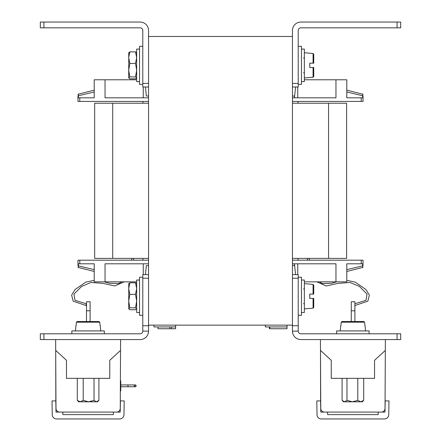 <?xml version="1.0" encoding="UTF-8"?>
<svg xmlns="http://www.w3.org/2000/svg" width="441" height="441" viewBox="0 0 441 441"><rect width="100%" height="100%" fill="white"/><g stroke="black" fill="none" stroke-linecap="round" stroke-linejoin="round"><path stroke-width="0.66" d="M292.444 36.482L292.444 325.138L148.556 325.138L148.556 36.482L292.444 36.482M346.786 90.124L363.026 94.286M346.786 271.496L363.026 267.334M304.351 281.838L346.786 281.838L346.786 263.801L363.026 263.801L363.026 265.851C363.026 267.61 363.026 267.61 363.026 265.851C363.026 267.61 363.026 267.61 363.026 265.851C363.026 267.61 363.026 267.61 363.026 265.851C363.026 267.61 363.026 267.61 363.026 265.851C363.026 267.61 363.026 267.61 363.026 265.851C363.026 267.61 363.026 267.61 363.026 265.851C363.026 267.61 363.026 267.61 363.026 265.851C363.026 267.61 363.026 267.61 363.026 265.851C363.026 267.61 363.026 267.61 363.026 265.851C363.026 267.61 363.026 267.61 363.026 265.851C363.026 267.61 363.026 267.61 363.026 265.851C363.026 267.61 363.026 267.61 363.026 265.851L362.662 265.851L362.745 267.687M94.214 90.124L77.974 94.286M136.649 79.782L94.214 79.782L94.214 97.819L77.974 97.819L77.974 95.769C77.974 94.01 77.974 94.01 77.974 95.769C77.974 94.01 77.974 94.01 77.974 95.769C77.974 94.01 77.974 94.01 77.974 95.769C77.974 94.01 77.974 94.01 77.974 95.769C77.974 94.01 77.974 94.01 77.974 95.769C77.974 94.01 77.974 94.01 77.974 95.769C77.974 94.01 77.974 94.01 77.974 95.769C77.974 94.01 77.974 94.01 77.974 95.769C77.974 94.01 77.974 94.01 77.974 95.769C77.974 94.01 77.974 94.01 77.974 95.769C77.974 94.01 77.974 94.01 77.974 95.769C77.974 94.01 77.974 94.01 77.974 95.769L78.338 95.769L78.255 93.933M94.214 271.496L77.974 267.334L78.255 267.687L78.338 265.851L94.214 269.644M295.553 274.622L294.467 263.801L294.467 265.603L292.444 265.603M148.556 265.603L146.351 265.603L145.447 274.622M335.959 281.838L335.959 263.801L292.444 263.801M148.556 263.801L105.041 263.801L105.041 281.838L94.214 281.838L94.214 263.801L77.974 263.801L77.974 260.19L79.782 260.19L79.782 263.801M363.026 263.801L363.026 260.19L292.444 260.19M148.556 260.19L79.782 260.19M78.338 263.801L78.338 265.851L77.974 265.851C77.974 267.61 77.974 267.61 77.974 265.851C77.974 267.61 77.974 267.61 77.974 265.851C77.974 267.61 77.974 267.61 77.974 265.851C77.974 267.61 77.974 267.61 77.974 265.851C77.974 267.61 77.974 267.61 77.974 265.851C77.974 267.61 77.974 267.61 77.974 265.851C77.974 267.61 77.974 267.61 77.974 265.851C77.974 267.61 77.974 267.61 77.974 265.851C77.974 267.61 77.974 267.61 77.974 265.851C77.974 267.61 77.974 267.61 77.974 265.851C77.974 267.61 77.974 267.61 77.974 265.851C77.974 267.61 77.974 267.61 77.974 265.851L77.974 263.801M143.242 274.622L143.242 263.801M136.649 281.838L105.041 281.838M142.923 101.43L142.923 103.233M142.923 258.387L142.923 260.19M298.077 101.43L298.077 103.233M298.077 258.387L298.077 260.19M304.351 79.782L346.786 79.782L346.786 97.819L363.026 97.819L363.026 101.43L292.444 101.43M148.556 101.43L79.782 101.43L79.782 97.819M77.974 97.819L77.974 101.43L79.782 101.43M335.959 79.782L335.959 97.819L292.444 97.819M148.556 97.819L105.041 97.819L105.041 79.782M295.553 86.998L294.467 97.819L294.467 96.017L292.444 96.017M148.556 96.017L146.351 96.017L145.447 86.998M143.242 86.998L143.242 97.819M297.758 274.622L297.758 263.801M363.026 97.819L363.026 95.769C363.026 94.01 363.026 94.01 363.026 95.769C363.026 94.01 363.026 94.01 363.026 95.769C363.026 94.01 363.026 94.01 363.026 95.769C363.026 94.01 363.026 94.01 363.026 95.769C363.026 94.01 363.026 94.01 363.026 95.769C363.026 94.01 363.026 94.01 363.026 95.769C363.026 94.01 363.026 94.01 363.026 95.769C363.026 94.01 363.026 94.01 363.026 95.769C363.026 94.01 363.026 94.01 363.026 95.769C363.026 94.01 363.026 94.01 363.026 95.769C363.026 94.01 363.026 94.01 363.026 95.769C363.026 94.01 363.026 94.01 363.026 95.769L362.662 95.769L362.745 93.933M297.758 86.998L297.758 97.819M328.573 258.387L328.573 103.233L346.615 103.233L346.615 258.387L292.444 258.387M148.556 258.387L94.672 258.387L94.672 103.233L148.556 103.233M328.573 103.233L292.444 103.233M148.556 86.998L142.785 86.998L142.785 83.388L148.556 83.388L148.556 30.479A8.429 8.429 0 0 0 140.128 22.05L43.918 22.05L43.918 27.822L140.128 27.822A2.657 2.657 0 0 1 142.785 30.479L142.785 83.388M43.918 27.822L40.313 27.822L40.313 22.05L43.918 22.05M142.785 331.141A2.657 2.657 0 0 1 140.128 333.798L43.918 333.798L43.918 339.57L140.128 339.57A8.429 8.429 0 0 0 148.556 331.141L142.785 331.141L142.785 325.728L148.556 325.728L148.556 331.141M43.918 339.57L40.313 339.57L40.313 333.798L43.918 333.798M148.556 325.728L148.556 278.232L142.785 278.232L142.785 325.728M142.785 278.232L142.785 274.622L148.556 274.622M55.974 405.455L55.979 407.043M55.99 408.504C56.211 410.687 57.413 411.883 59.596 412.092C57.413 411.883 56.211 410.687 55.99 408.504L55.698 350.397L55.831 401.994M120.277 402.848L120.283 402.159M124.191 400.908L123.976 414.689A4.327 4.327 0 0 1 119.643 418.95L56.575 418.95A4.327 4.327 0 0 1 52.242 414.689L52.027 400.908L55.814 400.908L55.99 412.092L62.765 412.092L62.854 414.623L113.365 414.623L113.453 412.092L104.715 412.092L120.228 412.092L120.404 400.908L124.191 400.908M120.542 350.397L120.591 339.57L55.643 339.57L55.698 350.397L66.47 360.303L66.47 378.345L109.77 378.345L109.77 360.303L120.542 350.397L120.25 408.504C120.029 410.687 118.827 411.883 116.644 412.092C118.827 411.883 120.029 410.687 120.25 408.504C120.029 410.687 118.827 411.883 116.644 412.092C118.827 411.883 120.029 410.687 120.25 408.504M62.765 412.092L113.453 412.092M86.497 301.754L86.497 310.778L90.102 310.778L90.102 301.754L86.497 301.754M55.957 402.192L55.698 350.397L55.957 402.192M86.497 321.528L77.164 321.528L86.497 321.528L86.497 310.778M90.102 310.778L90.102 321.528L99.032 321.528L90.102 321.528M397.082 22.05L300.872 22.05A8.429 8.429 0 0 0 292.444 30.479L292.444 83.388L298.215 83.388L298.215 30.479A2.657 2.657 0 0 1 300.872 27.822L397.082 27.822L397.082 22.05L400.687 22.05L400.687 27.822L397.082 27.822M298.215 83.388L298.215 86.998L292.444 86.998M397.082 333.798L400.687 333.798L400.687 339.57L397.082 339.57L397.082 333.798L300.872 333.798A2.657 2.657 0 0 1 298.215 331.141L292.444 331.141A8.429 8.429 0 0 0 300.872 339.57L397.082 339.57M292.444 274.622L298.215 274.622L298.215 278.232L292.444 278.232L292.444 325.728L298.215 325.728L298.215 278.232M292.444 331.141L292.444 325.728M298.215 325.728L298.215 331.141M320.756 405.455L320.761 407.043M320.772 408.504C320.993 410.687 322.195 411.883 324.378 412.092C322.195 411.883 320.993 410.687 320.772 408.504L320.48 350.397L320.613 401.994M385.059 402.848L385.065 402.159M388.973 400.908L388.758 414.689A4.327 4.327 0 0 1 384.425 418.95L321.357 418.95A4.327 4.327 0 0 1 317.024 414.689L316.809 400.908L320.596 400.908L320.772 412.092L327.547 412.092L327.635 414.623L378.146 414.623L378.235 412.092L369.497 412.092L385.01 412.092L385.186 400.908L388.973 400.908M385.324 350.397L385.373 339.57L320.431 339.57L320.48 350.397L331.252 360.303L331.252 378.345L374.552 378.345L374.552 360.303L385.324 350.397L385.032 408.504C384.811 410.687 383.609 411.883 381.426 412.092C383.609 411.883 384.811 410.687 385.032 408.504C384.811 410.687 383.609 411.883 381.426 412.092C383.609 411.883 384.811 410.687 385.032 408.504M327.547 412.092L378.235 412.092M351.279 301.754L351.279 310.778L354.884 310.778L354.884 301.754L351.279 301.754M320.739 402.192L320.48 350.397L320.739 402.192M351.279 321.528L341.968 321.528L351.279 321.528L351.279 310.778M354.884 310.778L354.884 321.528L363.836 321.528L354.884 321.528M94.214 280.338L85.786 282.13L75.097 289.522L71.629 295.117L73.178 301.17L86.116 305.547L86.116 303.739L74.992 300.315L73.967 294.125L81.546 286.457L90.94 282.466L103.056 283.376L114.754 285.955L124.191 281.838M313.733 298.436L313.733 307.421L313.733 298.436L309.764 298.436L309.764 294.108L313.071 294.108L313.071 284.406L313.733 285.123L313.733 294.108L313.071 294.108M128.711 283.75L129.841 282.802L128.711 288.59L129.841 294.373L135.519 294.373L136.649 288.59L135.519 282.802L129.841 282.802L128.711 283.75M136.649 283.75L135.519 282.802L136.649 283.75M301.462 312.509L304.351 312.509L304.351 280.035L301.462 280.035M301.462 81.585L304.351 81.585L304.351 49.111L301.462 49.111M298.215 315.304L301.462 315.304L301.462 277.24L298.215 277.24M298.215 84.38L301.462 84.38L301.462 46.316L298.215 46.316M142.785 277.24L139.538 277.24L139.538 315.304L142.785 315.304M142.785 46.316L139.538 46.316L139.538 84.38L142.785 84.38M139.538 280.035L136.649 280.035L136.649 312.509L139.538 312.509M139.538 49.111L136.649 49.111L136.649 81.585L139.538 81.585M128.711 52.826L129.841 51.878L128.711 57.666L129.841 63.449L135.519 63.449L136.649 57.666L135.519 51.878L129.841 51.878L128.711 52.826M136.649 52.826L135.519 51.878L136.649 52.826M135.519 294.373L136.649 301.109L135.519 307.846L129.841 307.846L128.711 301.109L129.841 294.373M129.841 307.846L128.711 308.794L129.841 309.742L135.519 309.742L136.649 308.898M135.519 307.846L136.649 308.794M128.772 283.535L128.711 308.794M135.519 63.449L136.649 70.185L135.519 76.921L129.841 76.921L128.711 70.185L129.841 63.449M129.841 76.921L128.711 77.87L129.841 78.818L135.519 78.818L136.649 77.974M135.519 76.921L136.649 77.87M128.772 52.611L128.711 77.87M313.733 63.184L313.733 54.199L313.733 63.184L313.733 54.199L313.733 63.184L313.071 63.184L313.071 53.482L304.351 52.722M304.351 283.646L313.071 284.406L313.733 285.123L313.733 294.108M313.071 63.184L309.764 63.184L309.764 67.512L313.733 67.512L313.733 76.497L313.071 77.214L313.071 67.512M71.861 330.91L71.861 333.798L71.861 330.91L104.335 330.91L104.335 333.798M336.643 333.798L336.643 330.91L369.117 330.91L369.117 333.798L369.117 330.91M100.256 325.497L100.724 330.91L100.256 325.497M75.946 325.497L75.472 330.91L75.946 325.497M99.765 322.189L99.032 321.528L99.765 322.189L100.057 325.497L99.765 322.189L76.431 322.189L76.139 325.497L76.431 322.189L77.164 321.528L76.431 322.189L77.164 321.528L99.032 321.528L77.164 321.528M97.472 401.801L78.724 401.801L77.291 400.351L80.251 401.801L83.211 400.351L88.613 401.801L94.021 400.351L96.463 401.801L98.905 400.351L97.472 401.801M77.291 378.345L77.291 400.351M83.211 378.345L83.211 400.351M94.021 378.345L94.021 400.351M98.905 378.345L98.905 400.351M365.054 325.497L365.528 330.91L365.054 325.497M340.744 325.497L340.276 330.91L340.744 325.497M364.569 322.189L363.836 321.528L364.569 322.189L364.861 325.497L364.569 322.189L341.235 322.189L340.943 325.497L341.235 322.189L341.968 321.528L341.235 322.189L341.968 321.528L363.836 321.528L341.968 321.528M363.709 400.351L360.749 401.801L352.387 401.801L357.789 400.351L360.749 401.801L362.276 401.801L363.709 400.351L363.709 378.345M352.387 401.801L343.528 401.801L342.095 400.351L344.537 401.801L346.979 400.351L352.387 401.801M342.095 378.345L342.095 400.351M346.979 378.345L346.979 400.351M357.789 378.345L357.789 400.351M157.994 326.941L157.994 328.743L175.617 328.743L175.617 325.138M175.617 326.941L153.97 326.941L153.97 325.138M169.89 328.743L169.89 326.941M171.654 328.743L171.654 326.941M134.307 385.853A0.904 0.904 180 0 0 135.205 386.757A0.904 0.904 180 0 0 136.109 385.853A0.904 0.904 180 0 0 135.205 384.954A0.904 0.904 180 0 0 134.307 385.853L135.128 384.954M134.99 384.954A0.904 0.904 180 0 1 136.109 385.831L135.2 386.757L127.989 386.757L127.989 384.954L120.773 384.954L135.293 384.932A0.904 0.904 180 0 0 135.293 384.932L136.109 385.831A0.904 0.904 180 0 0 134.99 384.954L134.577 385.208M120.773 380.776L120.387 380.776L120.773 380.776L120.773 390.908L120.338 390.908M120.773 386.757L135.293 386.751A0.904 0.904 180 0 0 135.31 386.751L135.8 386.537M269.407 326.941L269.407 328.743L287.03 328.743L287.03 325.138M287.03 326.941L265.383 326.941L265.383 325.138M269.848 328.743L269.848 326.941M362.662 263.801L362.662 265.851L346.786 269.644M78.338 97.819L78.338 95.769L94.214 91.976M361.218 260.19L361.218 263.801M361.218 101.43L361.218 97.819M362.662 97.819L362.662 95.769L346.786 91.976M112.714 258.387L112.714 103.233M304.351 308.898L313.071 308.138L313.733 307.421L313.071 308.138L313.071 298.436M354.884 305.547L367.822 301.17L369.371 295.117L365.903 289.522L355.214 282.13L346.786 280.338M336.681 281.838L331.362 283.298L322.332 283.58L319.389 281.838M309.499 260.19L309.058 258.387M354.884 303.739L366.008 300.315L367.033 294.125L359.454 286.457L350.06 282.466L337.944 283.376L326.246 285.955L316.809 281.838M307.642 260.19L307.206 258.387M104.319 281.838L109.638 283.298L118.668 283.58L121.611 281.838M131.501 260.19L131.942 258.387M133.358 260.19L133.794 258.387M303.628 72.567L304.351 73.289L303.628 72.567M303.628 289.053L304.351 288.331M303.628 303.491L304.351 304.207M303.628 58.129L304.351 57.413M313.733 76.497L313.071 77.214L304.351 77.974M313.071 53.482L313.733 54.199M127.989 384.927L135.293 384.932L136.015 385.428M120.773 380.803L120.387 380.803L120.773 380.803"/></g></svg>
